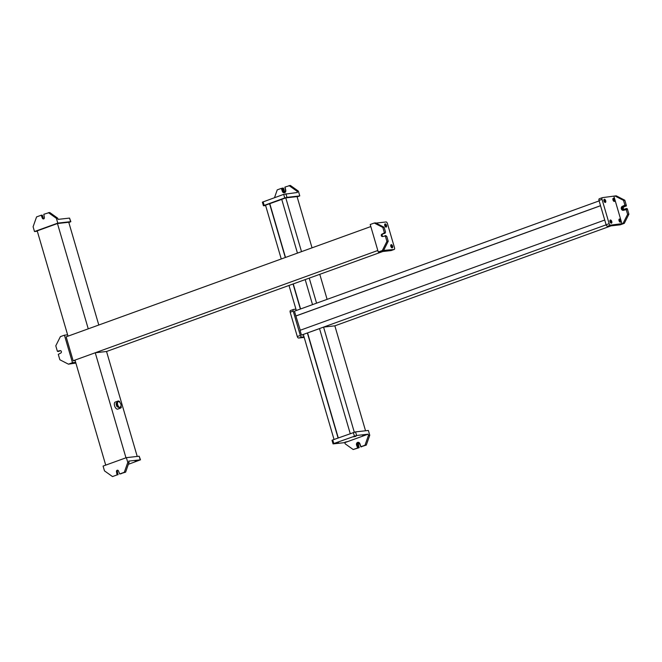 <?xml version="1.0" encoding="UTF-8"?>
<svg xmlns="http://www.w3.org/2000/svg" width="662" height="662" viewBox="0 0 662 662"><rect width="100%" height="100%" fill="white"/><g stroke="black" fill="none" stroke-linecap="round" stroke-linejoin="round"><path stroke-width="0.99" d="M365.54 430.772L334.856 325.836L611.1 225.85M334.029 439.469L303.32 334.434L319.531 328.617M338.083 438.004L307.367 332.969M350.231 433.602L319.523 328.567L323.569 327.102L334.856 325.836M354.294 432.178L323.569 327.102M338.282 437.93L307.582 332.945M303.974 336.677L298.62 338.034L304.189 337.413M298.62 338.034A1.672 0.852 -109.9 0 1 297.288 336.536L290.171 312.207A1.672 0.852 -109.9 0 1 290.477 310.536A1.672 0.852 -109.9 0 1 290.577 310.511L293.415 309.485M301.665 336.941A1.672 0.852 -109.9 0 1 300.325 335.444L297.288 336.536M295.922 309.154L293.614 309.419A1.672 0.852 -109.9 0 0 293.514 309.435L290.477 310.536M293.514 309.435A1.672 0.852 -109.9 0 0 293.208 311.107L300.325 335.444M600.533 205.683L295.864 315.964L294.466 311.173L599.135 200.9M295.864 315.964L300.267 330.247M606.135 224.832L301.458 335.104L300.06 330.321L604.729 220.049M301.458 335.104L303.453 334.881M296.079 315.94L600.55 205.733M602.238 197.706L599.4 198.741A1.672 0.852 70.1 0 0 599.292 198.766A1.672 0.852 70.1 0 0 598.994 200.429L606.111 224.766L609.148 223.665A1.672 0.852 70.1 0 0 610.488 225.163L624.299 223.359L628.9 214.19L627.328 208.803L626.144 208.613M623 223.499L627.601 214.339L628.9 214.19M614.948 195.977L616.256 195.836L624.82 200.23L623.513 200.379L614.948 195.977L602.437 197.64A1.672 0.852 70.1 0 0 602.337 197.665A1.672 0.852 70.1 0 0 602.031 199.328L609.148 223.665M624.299 223.359L620.253 224.823L607.443 226.263L610.488 225.163M606.111 224.766A1.672 0.852 70.1 0 0 607.443 226.263M613.285 200.677L613.525 200.056L612.896 199.585M619.351 221.422L619.591 220.794L618.962 220.33M604.282 201.687L604.522 201.066L603.885 200.594M610.347 222.432L610.587 221.811L609.95 221.34M621.99 223.872L613.939 196.349M605.705 200.776A1.672 0.852 70.1 0 0 604.265 199.295A1.672 0.852 70.1 0 0 603.967 200.967A1.672 0.852 70.1 0 0 605.407 202.44A1.672 0.852 70.1 0 0 605.705 200.776M614.717 199.758A1.672 0.852 70.1 0 0 613.277 198.286A1.672 0.852 70.1 0 0 612.979 199.957A1.672 0.852 70.1 0 0 614.41 201.43A1.672 0.852 70.1 0 0 614.717 199.758M611.771 221.513A1.672 0.852 70.1 0 0 610.331 220.041A1.672 0.852 70.1 0 0 610.033 221.712A1.672 0.852 70.1 0 0 611.473 223.185A1.672 0.852 70.1 0 0 611.771 221.513M620.782 220.504A1.672 0.852 70.1 0 0 619.342 219.031A1.672 0.852 70.1 0 0 619.044 220.694A1.672 0.852 70.1 0 0 620.476 222.167A1.672 0.852 70.1 0 0 620.782 220.504M605.043 202.431A1.672 0.852 70.1 0 0 605.068 201.008A1.672 0.852 70.1 0 0 603.992 199.543M620.112 222.159A1.672 0.852 70.1 0 0 620.137 220.736A1.672 0.852 70.1 0 0 619.069 219.271M614.046 201.413A1.672 0.852 70.1 0 0 614.071 199.99A1.672 0.852 70.1 0 0 613.004 198.534M611.1 223.168A1.672 0.852 70.1 0 0 611.134 221.745A1.672 0.852 70.1 0 0 610.058 220.289M623.472 210.309A2.085 1.779 -96.4 0 1 622.876 206.23L625.35 205.112L625.524 205.716L626.393 205.617L623.976 206.933A1.25 1.067 83.6 0 0 624.067 209.333M626.393 205.617L624.82 200.23M626.045 209.407L626.633 209.506L626.07 208.613L623.811 209.424A1.25 1.067 -96.4 0 1 623.107 207.032L625.524 205.716M622.876 206.23L622.446 206.279A2.085 1.779 -96.4 0 0 623.612 210.268L626.633 209.506M627.601 214.339L626.194 209.548M622.446 206.279L624.911 205.162L623.513 200.379M355.552 431.897L356.603 435.488L368.105 434.189L368.461 435.389L369.76 435.24L368.362 430.457L355.552 431.897L332.746 439.932L333.797 443.523L333.06 443.896L344.819 442.621L345.167 443.821L353.185 449.523L359.044 447.727L358.506 444.607A1.25 1.067 83.6 0 1 358.953 443.151M368.461 435.389L364.994 445.245L366.293 445.096L369.76 435.24M356.603 435.488L333.797 443.523M332.746 439.932L332.01 440.304L333.06 443.896M344.819 442.621L368.105 434.189M356.015 436.266L353.541 436.837L356.015 436.266M365.019 435.257L362.553 435.819L365.019 435.257M338.464 442.621L335.99 443.184L338.464 442.621M347.467 441.604L345.001 442.175L347.467 441.604M361.303 446.668L366.293 445.096M364.994 445.245L360.906 446.718L359.905 443.78A2.085 1.779 -96.4 0 0 356.528 444.996L357.662 448L358.39 447.297L357.637 444.707A1.25 1.067 -96.4 0 1 359.656 443.97L360.873 446.842M358.2 442.307A2.085 1.779 -96.4 0 0 356.959 444.955L356.528 444.996M353.185 449.523L357.662 448M357.778 447.744L356.959 444.955M327.111 299.356L319.787 274.316M312.042 247.836L297.064 196.597L285.777 197.872L301.508 251.651M293.051 283.99L300.374 309.038L296.319 310.503L288.996 285.463M281.251 258.983L265.528 205.195L281.739 199.386M285.305 257.51L269.575 203.731M309.245 278.131L316.568 303.171L312.522 304.636L305.199 279.596M297.453 253.116L281.731 199.336L285.777 197.872M300.573 308.964L293.249 283.915M285.504 257.444L269.798 203.706M265.636 205.568L263.426 205.766L264.163 205.394L284.751 197.938L283.7 194.355L297.42 192.476L297.072 191.277L298.38 191.128L290.361 185.426L285.016 187.04L285.719 190.093A2.085 1.779 -96.4 0 1 282.343 191.318L281.333 188.38L277.246 189.853L274.498 197.681M297.072 191.277L289.062 185.575M263.426 205.766L262.375 202.175L283.7 194.355M298.38 191.128L299.778 195.919L286.969 197.359L285.918 193.767M284.751 197.938L286.969 197.359M299.778 195.919L297.139 196.871M282.384 188.14L283.559 188.331L284.321 190.921A1.25 1.067 83.6 0 0 285.024 191.74M284.892 187.197L285.479 190.292A1.25 1.067 -96.4 0 1 283.452 191.02L282.691 188.43L281.367 188.38L281.962 188.471L282.773 191.268A2.085 1.779 -96.4 0 0 284.478 192.741M137.224 456.432L106.541 351.497L95.254 352.763L125.97 457.798M95.254 352.763L75.005 360.095L105.721 465.129M75.873 363.074L68.426 364.166L59.861 359.764L58.289 354.377L60.705 353.061A1.25 1.067 -96.4 0 0 60.002 350.67L57.354 351.191L55.782 345.804L60.383 336.644L64.429 335.179L67.615 334.815M68.426 364.166L72.481 362.693L75.658 362.337M72.481 362.693L64.429 335.179M60.614 350.67L58.537 351.381M377.82 250.493L73.151 360.765L66.15 336.834L370.819 226.561M73.151 360.765L75.137 360.542M106.541 351.497L382.785 251.51M382.826 227.43L384.134 227.281L375.569 222.887L374.262 223.028L382.826 227.43L384.407 232.817L381.991 234.133A1.25 1.067 -96.4 0 0 382.686 236.524L385.334 236.003L386.914 241.39L388.213 241.241L383.612 250.41L382.313 250.55L386.914 241.39M382.313 250.55L378.267 252.023L391.068 250.584L394.105 249.483L383.612 250.41M394.105 249.483A1.672 0.852 70.1 0 0 394.204 249.458A1.672 0.852 70.1 0 0 394.511 247.787L387.394 223.458A1.672 0.852 70.1 0 0 386.054 221.96L375.975 223.094M374.262 223.028L370.215 224.501L378.267 252.023M391.143 247.067L391.391 246.446L390.754 245.974M385.085 226.33L385.325 225.701L384.688 225.237M390.837 246.347A1.672 0.852 70.1 0 0 392.276 247.82A1.672 0.852 70.1 0 0 392.574 246.148A1.672 0.852 70.1 0 0 391.134 244.675A1.672 0.852 70.1 0 0 390.837 246.347M384.771 225.601A1.672 0.852 70.1 0 0 386.211 227.083A1.672 0.852 70.1 0 0 386.509 225.411A1.672 0.852 70.1 0 0 385.069 223.938A1.672 0.852 70.1 0 0 384.771 225.601M391.904 247.803A1.672 0.852 70.1 0 0 391.929 246.38A1.672 0.852 70.1 0 0 390.861 244.923M385.838 227.066A1.672 0.852 70.1 0 0 385.863 225.643A1.672 0.852 70.1 0 0 384.796 224.178M384.134 227.281L385.532 232.072L385.052 233.239L381.991 234.133M382.942 236.433A1.25 1.067 83.6 0 1 382.859 234.034M386.625 236.309L385.334 236.003M385.027 235.713L386.203 235.912M386.815 236.458L388.213 241.241M128.362 464.319L140.485 459.825L128.726 461.1L129.073 462.291L127.774 462.44L124.307 472.296L119.681 473.959L118.539 471.079A1.25 1.067 -96.4 0 0 116.512 471.807L117.05 474.919L112.499 476.574L117.05 474.919M129.073 462.291L125.615 472.147L124.307 472.296M127.774 462.44L126.376 457.657L103.082 466.081L104.48 470.872L112.499 476.574M126.376 457.657L139.177 456.217L140.228 459.809M140.485 459.825L139.177 456.217M135.081 461.1L137.555 460.537L135.081 461.1M117.836 470.26A1.25 1.067 83.6 0 0 117.381 471.708L117.919 474.828M125.615 472.147L119.756 473.942M115.486 402.008A3.74 1.912 70.1 0 0 115.254 402.066A3.74 1.912 70.1 0 0 114.65 406.021A3.74 1.912 70.1 0 0 117.571 409.149A3.74 1.912 70.1 0 0 117.803 409.099A3.74 1.912 70.1 0 0 118.01 408.992M118.862 407.469L119.516 407.395A3.095 1.581 70.1 0 0 120.161 407.535A3.095 1.581 70.1 0 0 120.343 407.486A3.095 1.581 70.1 0 0 120.848 404.217A3.095 1.581 70.1 0 0 118.432 401.627A3.095 1.581 70.1 0 1 119.069 401.76L119.723 401.685A3.74 1.912 70.1 0 0 118.25 401.007A3.74 1.912 70.1 0 0 118.018 401.064A3.74 1.912 70.1 0 0 117.248 401.966L116.115 403.53A3.74 1.912 70.1 0 0 117.042 406.725L118.862 407.469A3.74 1.912 70.1 0 0 120.335 408.148A3.74 1.912 70.1 0 0 120.567 408.098A3.74 1.912 70.1 0 0 121.336 407.196L120.517 406.336M119.723 401.685L119.723 402.264M117.248 401.966L117.91 401.892L116.495 403.489A3.095 1.581 70.1 0 0 117.431 406.683L117.042 406.725M121.336 407.196L120.683 407.271A3.095 1.581 70.1 0 1 120.343 407.486A3.095 1.581 70.1 0 1 120.161 407.535A3.095 1.581 70.1 0 1 117.745 404.937A3.095 1.581 70.1 0 1 118.241 401.668L118.241 401.668A3.095 1.581 70.1 0 1 118.432 401.627A3.095 1.581 70.1 0 0 118.241 401.668A3.095 1.581 70.1 0 0 117.91 401.892M119.516 407.395L117.431 406.683M57.462 223.533L88.253 328.832L68.004 336.164L37.213 230.864L57.462 223.533L68.749 222.258L98.795 325.017M37.32 231.228L34.498 231.543L33.1 226.76L36.567 216.904L41.193 215.241L42.335 218.121A1.25 1.067 -96.4 0 0 44.354 217.393L43.816 214.273L49.675 212.477L57.693 218.179L56.386 218.328L48.376 212.626M56.386 218.328L57.784 223.119L70.594 221.679L69.543 218.088L58.041 219.379L57.693 218.179M69.543 218.088L70.851 221.696L68.823 222.531M34.498 231.543L57.784 223.119M41.259 215.241L42.442 215.431L43.204 218.03L42.335 218.121M43.907 218.849A1.25 1.067 83.6 0 1 43.204 218.03M293.208 311.107L290.171 312.207M598.994 200.429L602.031 199.328M623.107 207.032L623.976 206.933M625.3 206.238L626.169 206.139M626.459 208.902L627.328 208.803M624.911 205.162L625.35 205.112M624.804 205.427L625.242 205.377M353.334 432.485L354.385 436.068M358.39 447.297L359.259 447.206M357.637 444.707L358.506 444.607M358.175 447.818L359.044 447.727M360.947 446.709L361.378 446.66M264.163 205.394L263.112 201.802M283.452 191.02L284.321 190.921M282.691 188.43L283.559 188.331M282.773 191.268L282.343 191.318M281.524 188.521L281.962 188.471M60.432 350.62L60.002 350.67M58.678 351.365L57.809 351.464M385.052 233.239L384.183 233.338M385.276 232.718L384.407 232.817M117.381 471.708L116.512 471.807M118.142 474.306L117.273 474.397M42.442 215.431L41.574 215.531M599.292 198.766L602.337 197.665M626.004 209.407L626.442 209.358M626.07 208.613L626.939 208.513M360.906 446.718L361.344 446.668M360.798 446.858L361.667 446.759M282.31 188.14L283.179 188.041M58.612 351.381L57.743 351.481M391.168 250.559L394.204 249.458M385.822 235.614L384.953 235.713M121.527 473.62L121.113 473.669M120.55 473.86L119.681 473.959M115.254 402.066L118.018 401.064M117.803 409.099L120.567 408.098M42.062 215.142L41.193 215.241"/></g></svg>
